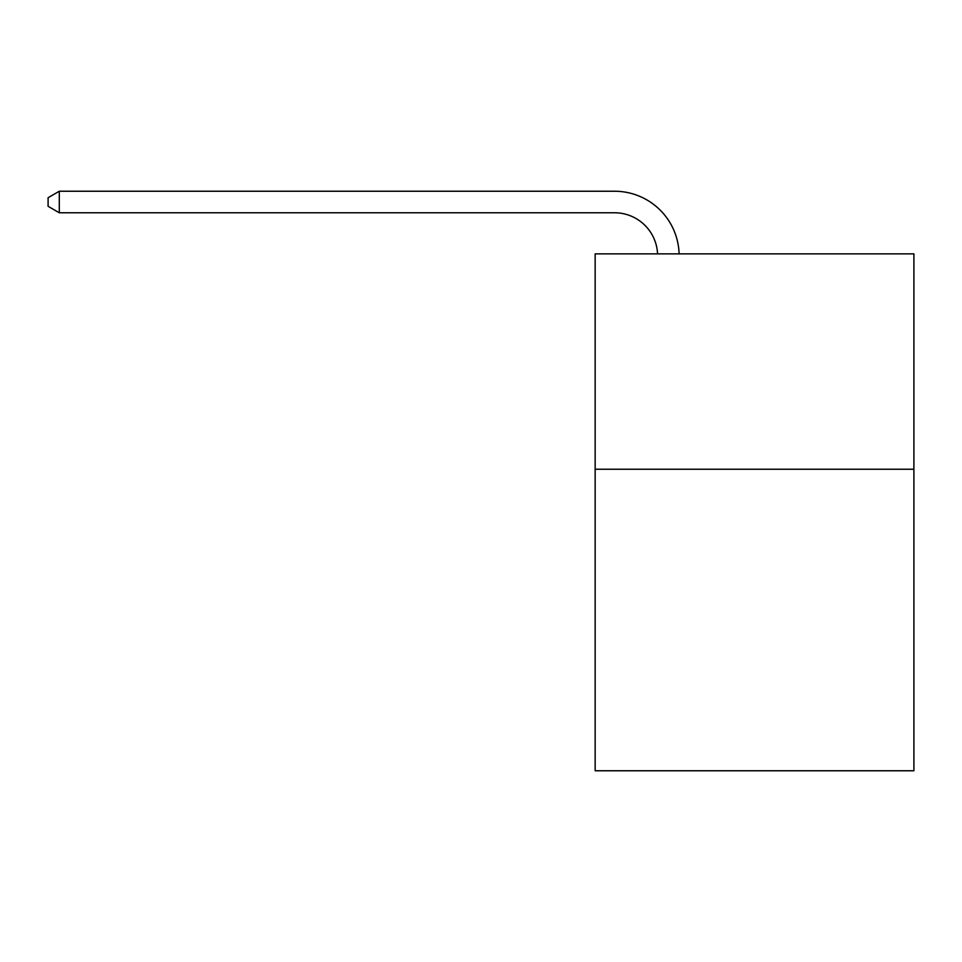 <?xml version="1.0" encoding="UTF-8"?>
<svg xmlns="http://www.w3.org/2000/svg" width="962" height="962" viewBox="0 0 962 962"><rect width="100%" height="100%" fill="white"/><g stroke="black" fill="none" stroke-linecap="round" stroke-linejoin="round"><path stroke-width="1.44" d="M913.9 469.24L913.9 770.766L595.153 770.766L595.153 253.872L913.9 253.872L913.9 469.24L595.153 469.24M657.563 253.872A43.074 43.074 0 0 0 614.526 212.77A43.074 43.074 0 0 1 657.563 253.872A43.074 43.074 0 0 0 614.526 212.77A43.074 43.074 0 0 1 657.563 253.872A43.074 43.074 0 0 0 614.526 212.77A43.074 43.074 0 0 1 657.563 253.872A43.074 43.074 0 0 0 614.526 212.77A43.074 43.074 0 0 1 657.563 253.872A43.074 43.074 0 0 0 614.526 212.77A43.074 43.074 0 0 1 657.563 253.872A43.074 43.074 0 0 0 614.526 212.77A43.074 43.074 0 0 1 657.563 253.872A43.074 43.074 0 0 0 614.526 212.77A43.074 43.074 0 0 1 657.563 253.872A43.074 43.074 0 0 0 614.526 212.77A43.074 43.074 0 0 1 657.563 253.872A43.074 43.074 0 0 0 614.526 212.77A43.074 43.074 0 0 1 657.563 253.872A43.074 43.074 0 0 0 614.526 212.77A43.074 43.074 0 0 1 657.563 253.872A43.074 43.074 0 0 0 614.526 212.77A43.074 43.074 0 0 1 657.563 253.872A43.074 43.074 0 0 0 614.526 212.77A43.074 43.074 0 0 1 657.563 253.872A43.074 43.074 0 0 0 614.526 212.77A43.074 43.074 0 0 1 657.563 253.872A43.074 43.074 0 0 0 614.526 212.77A43.074 43.074 0 0 1 657.563 253.872A43.074 43.074 0 0 0 614.526 212.77A43.074 43.074 0 0 1 657.563 253.872A43.074 43.074 0 0 0 614.526 212.77A43.074 43.074 0 0 1 657.563 253.872A43.074 43.074 0 0 0 614.526 212.77A43.074 43.074 0 0 1 657.563 253.872A43.074 43.074 0 0 0 614.526 212.77L59.295 212.77L48.1 206.313L48.1 197.703L59.295 191.234L614.526 191.234A64.61 64.61 0 0 1 679.112 253.872M59.295 191.234L614.526 191.234L59.295 191.234L614.526 191.234L59.295 191.234L614.526 191.234L59.295 191.234L614.526 191.234L59.295 191.234L614.526 191.234L59.295 191.234L614.526 191.234L59.295 191.234L614.526 191.234L59.295 191.234L614.526 191.234L59.295 191.234L614.526 191.234L59.295 191.234L614.526 191.234L59.295 191.234L614.526 191.234L59.295 191.234L614.526 191.234L59.295 191.234L614.526 191.234L59.295 191.234L614.526 191.234L59.295 191.234L614.526 191.234L59.295 191.234L614.526 191.234L59.295 191.234L614.526 191.234L59.295 191.234L59.295 212.77"/></g></svg>

